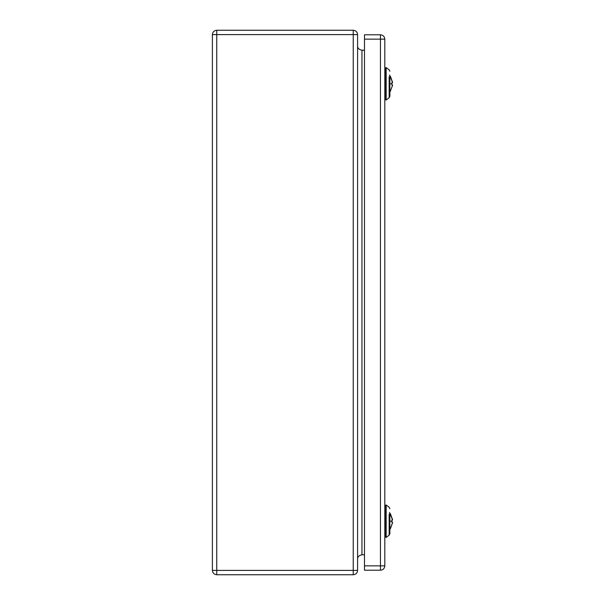 <?xml version="1.0" encoding="UTF-8"?>
<svg xmlns="http://www.w3.org/2000/svg" width="605" height="605" viewBox="0 0 605 605"><rect width="100%" height="100%" fill="white"/><g stroke="black" fill="none" stroke-linecap="round" stroke-linejoin="round"><path stroke-width="0.91" d="M389.454 75.073L392.607 82.409L390.195 76.049L392.6 82.416L391.866 82.681L392.607 82.416M389.454 512.488L392.607 519.824L390.195 513.464L392.6 519.831L391.866 520.096L392.607 519.831M390.217 528.868L392.607 522.591L390.217 528.868M384.818 39.143L364.49 39.143L364.49 34.788L380.462 34.788C383.094 35.067 384.546 36.519 384.818 39.143L384.818 565.856C384.546 568.481 383.094 569.933 380.462 570.212L364.49 570.212L364.49 565.856L384.818 565.856M364.49 39.143L364.49 565.856M392.471 519.846L391.866 520.096L391.934 522.357L392.471 522.569L391.866 522.319L392.6 522.584L390.459 528.528L392.607 522.591L390.217 528.936M392.486 522.433L391.866 522.319M391.98 519.937L391.98 522.478M391.919 521.971L391.942 521.412M391.942 521.003L391.919 520.444M389.87 533.708L389.87 514.953C389.87 506.982 389.87 506.982 389.87 514.953L389.87 533.708L389.159 535.153L389.159 514.235C389.159 505.341 389.159 505.341 389.159 514.235L389.159 535.153L389.87 533.708L389.159 535.153L386.171 537.437L389.159 535.153M386.171 537.437L386.171 504.978L386.171 537.437L385.589 537.119L385.589 505.296L385.589 537.119M385.468 530.366L385.468 512.049L384.825 512.314L384.825 530.101L385.468 530.366L385.468 528.074M392.471 82.431L391.866 82.681L391.934 84.942L392.471 85.154L391.866 84.904L392.6 85.169L390.195 91.605L392.607 85.176L390.21 91.499M392.486 85.018L391.866 84.904M391.98 82.522L391.98 85.063M391.919 84.556L391.942 83.997M391.942 83.588L391.919 83.029M389.87 96.293L389.87 77.538C389.87 69.567 389.87 69.567 389.87 77.538L389.87 96.293L389.159 97.738L389.159 76.82C389.159 67.926 389.159 67.926 389.159 76.82L389.159 97.738L389.87 96.293L389.159 97.738L386.171 100.022L389.159 97.738M386.171 100.022L386.171 67.563L386.171 100.022L385.589 99.704L385.589 67.881L385.589 99.704M385.468 92.951L385.468 74.634L384.825 74.899L384.825 92.686L385.468 92.951L385.468 90.659M361.949 50.215L364.49 50.215L361.949 50.215L361.949 554.785L364.49 554.785L361.949 554.785L361.949 50.215C358.984 49.633 357.532 48.181 357.593 45.859C357.532 48.181 358.984 49.633 361.949 50.215M357.593 559.141C357.532 556.827 358.984 555.375 361.949 554.785C358.984 555.375 357.532 556.827 357.593 559.141M353.237 30.25C355.869 30.53 357.321 31.982 357.593 34.606C357.321 31.982 355.869 30.53 353.237 30.25L216.749 30.25C214.125 30.53 212.673 31.982 212.393 34.606L216.749 34.606L216.749 30.25L216.749 34.606L212.393 34.606L212.393 570.394C212.673 573.018 214.125 574.47 216.749 574.75L216.749 570.394L212.393 570.394L216.749 570.394L216.749 34.606L216.749 570.394L353.237 570.394L353.237 34.606L216.749 34.606L353.237 34.606L353.237 30.25L353.237 34.606L357.593 34.606L353.237 34.606L353.237 570.394L357.593 570.394L357.593 34.606L357.593 570.394L353.237 570.394L353.237 574.75C355.869 574.47 357.321 573.018 357.593 570.394C357.321 573.018 355.869 574.47 353.237 574.75L353.237 570.394L216.749 570.394L216.749 574.75L353.237 574.75L216.749 574.75C214.125 574.47 212.673 573.018 212.393 570.394L212.393 34.606C212.673 31.982 214.125 30.53 216.749 30.25L353.237 30.25M380.462 570.212L380.462 34.788M391.942 521.207L389.454 521.207M391.942 83.792L389.454 83.792M391.949 83.792L391.934 84.942M389.159 69.847L389.87 71.292L389.159 69.847L386.171 67.563L385.589 67.851L385.589 99.734M391.949 521.207L391.934 522.357M389.159 507.262L389.87 508.707L389.159 507.262L386.171 504.978L385.589 505.266L385.589 537.149M390.195 513.395L392.486 519.982M390.459 513.887L392.607 519.824M390.195 529.02L389.454 529.927M390.195 75.98L392.486 82.567M390.459 76.472L392.607 82.409M390.195 91.605L389.454 92.512"/></g></svg>
